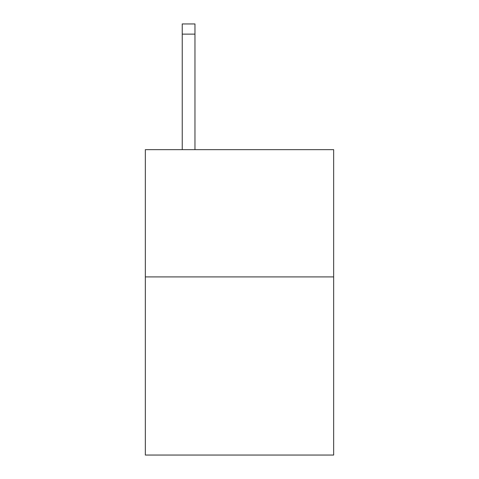 <?xml version="1.0" encoding="UTF-8"?>
<svg xmlns="http://www.w3.org/2000/svg" width="479" height="479" viewBox="0 0 479 479"><rect width="100%" height="100%" fill="white"/><g stroke="black" fill="none" stroke-linecap="round" stroke-linejoin="round"><path stroke-width="0.72" d="M333.659 276.91L333.659 455.05L145.341 455.05L145.341 149.664L333.659 149.664L333.659 276.91L145.341 276.91M194.965 149.664L194.965 34.129L182.242 34.129L182.242 23.95L194.965 23.95L194.965 34.129M182.242 149.664L182.242 34.129"/></g></svg>
